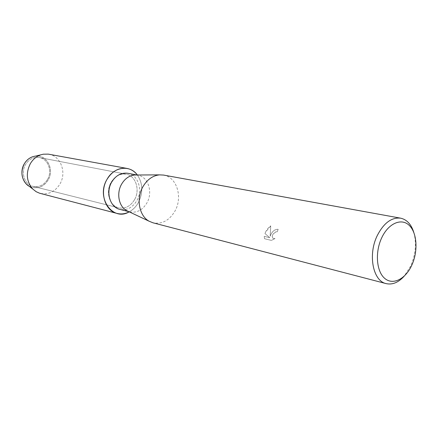 <?xml version="1.0" encoding="UTF-8"?>
<svg xmlns="http://www.w3.org/2000/svg" width="438" height="438" viewBox="0 0 438 438"><rect width="100%" height="100%" fill="white"/><g stroke="black" fill="none" stroke-linecap="round" stroke-linejoin="round"><path stroke-width="0.33" stroke-dasharray="2.19 1.64" d="M47.479 179.52C43.838 185.175 39.015 187.453 33.003 186.358C24.632 184.612 20.482 172.594 25.585 164.447C29.083 159.076 33.677 156.777 39.365 157.56C48.175 158.934 52.62 171.22 47.479 179.52C43.838 185.175 39.015 187.453 33.003 186.358C24.632 184.612 20.482 172.594 25.585 164.447C29.083 159.076 33.677 156.777 39.365 157.56C48.175 158.934 52.62 171.22 47.479 179.52M29.111 186.188C36.677 189.588 43.017 187.557 48.131 180.095C54.64 169.763 47.019 154.592 35.763 156.076C47.019 154.592 54.64 169.763 48.131 180.095C43.773 186.73 38.106 189.079 31.136 187.141M134.586 199.613C130.54 206.254 125.257 209.003 118.736 207.853C109.659 205.997 105.323 192.047 111.038 182.449C114.953 176.125 120.001 173.371 126.177 174.193C135.725 175.665 140.308 189.873 134.586 199.613C130.54 206.254 125.257 209.003 118.736 207.853C109.659 205.997 105.323 192.047 111.038 182.449C114.953 176.125 120.001 173.371 126.177 174.193C135.725 175.665 140.308 189.873 134.586 199.613M127.863 173.284C138.107 174.85 143.018 190.092 136.891 200.549C132.55 207.683 126.878 210.629 119.881 209.386M138.452 202.433C136.125 206.621 133.048 209.758 129.221 211.839C133.048 209.758 136.125 206.621 138.452 202.433C143.237 192.523 142.876 183.38 137.362 174.997C142.876 183.38 143.237 192.523 138.452 202.433M136.442 175.003L137.899 175.189C148.225 176.76 153.141 192.238 146.944 202.871C142.553 210.131 136.837 213.136 129.79 211.893L128.389 211.45M163.549 175.069C176.766 176.985 182.953 197.105 175.008 210.979C169.364 220.495 162.027 224.437 152.999 222.805M277.227 231.762L275.798 231.861C272.441 233.974 271.522 236.153 273.033 238.381L275.042 238.557L271.346 240.374L264.536 238.721L264.224 236.339L269.709 237.659L264.941 233.514C266.222 230.295 268.138 227.744 270.695 225.86L270.158 236.224C271.763 231.707 274.418 229.392 278.125 229.282L277.265 231.795L278.168 229.315C275.633 229.058 273.383 230.459 271.429 233.525L270.202 236.257L270.733 225.893L265.587 232.156L264.979 233.547L269.753 237.692L264.262 236.372L264.579 238.748M413.839 232.518C416.702 243.369 415.64 254.555 410.652 266.074L404.192 276.181M264.536 238.721L271.39 240.407L275.08 238.584M275.042 238.557L273.077 238.414C271.883 237.451 271.949 235.967 273.263 233.952L275.841 231.894L277.265 231.795M48.842 154.22C60.838 155.983 66.872 172.736 59.907 184.069C54.953 191.822 48.377 194.926 40.187 193.382M33.003 186.358L118.736 207.853L33.003 186.358M128.794 211.642L129.79 211.893M136.891 174.997L137.899 175.189M39.365 157.56L126.177 174.193L39.365 157.56"/><path stroke-width="0.66" d="M31.136 187.141C22.787 184.42 19.135 172.09 24.347 163.724C27.161 159.191 30.967 156.645 35.763 156.076L43.291 154.203L48.235 154.121L127.036 168.433C131.186 169.243 134.625 171.433 137.362 174.997C130.026 164.513 113.781 166.588 106.954 179.471C112.161 171.083 118.857 167.404 127.036 168.433M128.794 211.642L119.881 209.386C110.173 207.382 105.547 192.43 111.668 182.142C115.862 175.37 121.255 172.419 127.863 173.284L136.891 174.997M129.221 211.839C112.933 221.831 95.741 197.845 106.954 179.471C99.317 192.271 105.049 210.87 117.094 213.443C121.195 214.45 125.235 213.919 129.221 211.839M128.389 211.45L126.648 210.629C118.835 206.533 116.229 193.361 121.561 184.217C124.825 178.688 129.139 175.622 134.515 175.014L136.442 175.003M404.192 276.181C398.416 282.51 392.41 284.99 386.168 283.621L152.999 222.805L149.183 221.25C139.229 216.033 135.928 198.852 142.815 186.895C147.031 179.668 152.572 175.66 159.427 174.871L163.549 175.069L400.633 218.173C406.869 219.564 411.271 224.344 413.839 232.518M386.168 283.621C372.902 281.048 367.734 254.566 377.326 235.447C383.83 222.942 391.599 217.182 400.633 218.173M411.769 265.242C405.457 279.159 392.87 285.549 384.668 278.344C376.368 271.352 374.895 251.987 381.799 237.615C388.577 223.134 401.602 217.713 409.338 225.482C417.173 233.043 418.202 251.428 411.769 265.242M29.111 186.188L26.258 183.965C21.238 177.992 20.597 171.247 24.347 163.724C26.318 160.45 28.952 158.173 32.242 156.886M117.094 213.443L39.595 193.218L36.201 191.729L32.73 189.008C26.461 181.54 25.672 173.076 30.364 163.615C32.834 159.509 36.124 156.651 40.236 155.041M126.648 210.629L149.183 221.25M134.515 175.014L159.427 174.871M26.258 183.965L32.73 189.008"/></g></svg>
